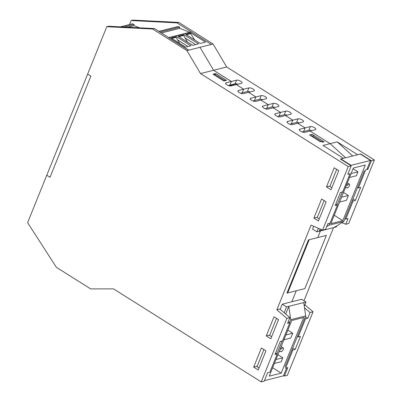 <?xml version="1.0" encoding="UTF-8"?>
<svg xmlns="http://www.w3.org/2000/svg" width="402" height="402" viewBox="0 0 402 402"><rect width="100%" height="100%" fill="white"/><g stroke="black" fill="none" stroke-linecap="round" stroke-linejoin="round"><path stroke-width="0.6" d="M291.827 301.771L296.274 290.767L291.827 301.771M317.781 237.547L320.449 230.939L317.781 237.547L326.374 235.376L304.867 288.601L287.681 292.937L309.188 239.713L317.781 237.547M351.217 165.835L348.227 166.589L322.57 230.095L325.56 229.341L327.856 223.653L330.097 223.09L337.429 204.945L335.188 205.512L340.464 192.447L342.705 191.88L350.036 173.739L347.795 174.302L351.217 165.835L340.434 159.046L343.424 158.293L323.027 145.449L330.122 143.655L345.609 157.78L330.122 143.655L310.068 131.027L330.122 143.655L337.223 141.866L352.71 155.991M236.265 83.762L229.235 85.782M312.716 135.992L314.208 135.615L324.128 141.861L322.635 142.238L312.716 135.992L312.153 136.625M224.085 80.943L224.517 80.455L214.598 74.209L214.04 74.842M225.844 80.5L226.014 80.078L224.517 80.455M226.014 80.078L216.095 73.832L214.598 74.209M311.635 130.63A3.221 1.166 22 0 0 308.872 130.213L303.641 131.534L305.108 127.906L310.339 126.585A3.221 1.166 -158 0 1 313.927 127.369A3.221 1.166 -158 0 1 315.806 129.354A3.221 1.166 -158 0 1 315.299 129.71L304.837 132.348A3.221 1.166 -158 0 1 301.249 131.565A3.221 1.166 -158 0 1 299.374 129.58A3.221 1.166 -158 0 1 299.877 129.223L305.108 127.906L297.776 123.288L305.108 127.906L303.641 131.534L302.073 131.926M299.344 122.891A3.221 1.166 22 0 0 296.581 122.474L291.349 123.796L292.817 120.163L298.048 118.846A3.221 1.166 -158 0 1 301.636 119.63A3.221 1.166 -158 0 1 303.515 121.615A3.221 1.166 -158 0 1 303.007 121.967L292.545 124.61A3.221 1.166 -158 0 1 288.958 123.826A3.221 1.166 -158 0 1 287.083 121.841A3.221 1.166 -158 0 1 287.586 121.484L292.817 120.163L285.485 115.55L292.817 120.163L291.349 123.796L289.782 124.188M287.053 115.153A3.221 1.166 22 0 0 284.289 114.736L279.058 116.052L280.526 112.424L285.757 111.103A3.221 1.166 -158 0 1 289.345 111.887A3.221 1.166 -158 0 1 291.219 113.872A3.221 1.166 -158 0 1 290.716 114.228L280.254 116.866A3.221 1.166 -158 0 1 276.666 116.083A3.221 1.166 -158 0 1 274.792 114.098A3.221 1.166 -158 0 1 275.295 113.746L280.526 112.424L273.194 107.806L280.526 112.424L279.058 116.052L277.491 116.449M274.762 107.414A3.221 1.166 22 0 0 271.998 106.992L266.767 108.314L268.234 104.686L273.466 103.364A3.221 1.166 -158 0 1 277.053 104.148A3.221 1.166 -158 0 1 278.928 106.133A3.221 1.166 -158 0 1 278.425 106.49L267.963 109.128A3.221 1.166 -158 0 1 264.375 108.344A3.221 1.166 -158 0 1 262.501 106.359A3.221 1.166 -158 0 1 263.003 106.002L268.234 104.686L260.903 100.068L268.234 104.686L266.767 108.314L265.199 108.711M262.471 99.671A3.221 1.166 22 0 0 259.707 99.254L254.476 100.575L255.943 96.947L261.174 95.626A3.221 1.166 -158 0 1 264.762 96.41A3.221 1.166 -158 0 1 266.637 98.395A3.221 1.166 -158 0 1 266.134 98.746L255.672 101.389A3.221 1.166 -158 0 1 252.084 100.606A3.221 1.166 -158 0 1 250.205 98.621A3.221 1.166 -158 0 1 250.712 98.264L255.943 96.947L248.612 92.329L255.943 96.947L254.476 100.575L252.908 100.967M250.18 91.932A3.221 1.166 22 0 0 247.416 91.515L242.185 92.837L243.652 89.204L248.883 87.887A3.221 1.166 -158 0 1 252.466 88.671A3.221 1.166 -158 0 1 254.345 90.656A3.221 1.166 -158 0 1 253.843 91.008L243.381 93.646A3.221 1.166 -158 0 1 239.793 92.867A3.221 1.166 -158 0 1 237.914 90.882A3.221 1.166 -158 0 1 238.421 90.525L243.652 89.204L236.321 84.591L243.652 89.204L242.185 92.837L240.617 93.229M237.889 84.194A3.221 1.166 22 0 0 235.125 83.777L229.894 85.093L231.361 81.465L236.592 80.144A3.221 1.166 -158 0 1 240.175 80.928A3.221 1.166 -158 0 1 242.054 82.912A3.221 1.166 -158 0 1 241.552 83.269L231.09 85.907A3.221 1.166 -158 0 1 227.502 85.123A3.221 1.166 -158 0 1 225.622 83.139A3.221 1.166 -158 0 1 226.13 82.787L231.361 81.465L213.593 70.275L200.01 47.31L213.09 44.014L178.8 22.422L132.941 20.1L131.147 20.552L177.006 22.874L211.296 44.466L188.523 50.21L168.679 37.718L191.458 31.974A0.558 0.467 -104.2 0 0 191.121 31.914L168.729 37.567M367.157 168.699L367.971 169.212L365.73 169.78L358.398 187.92L357.584 187.407M337.223 141.866L357.619 154.71L360.609 153.956L371.393 160.745L367.971 169.212M352.303 200.472L353.122 200.985L345.79 219.13L348.031 218.562L345.735 224.251L341.971 222.623M305.339 316.711L307.761 318.238L305.52 318.801L298.189 336.946L297.374 336.434M304.5 307.796L310.058 312.55L307.761 318.238M292.093 349.499L292.912 350.011L285.581 368.152L287.822 367.589L284.4 376.056L283.586 375.543M345.79 219.13L344.976 218.618M352.941 198.895L355.363 200.422L353.122 200.985M355.363 200.422L360.639 187.357L358.398 187.92M292.731 347.921L295.153 349.444L300.43 336.379L298.189 336.946M304.706 318.289L305.52 318.801M295.153 349.444L292.912 350.011M284.4 376.056L287.39 375.302L313.047 311.796L304.867 304.791M310.058 312.55L313.047 311.796M345.735 224.251L348.725 223.497L374.383 159.991L226.668 66.978L213.09 44.014M129.534 24.547L131.147 20.552M303.987 300.741L333.524 227.638M371.393 160.745L374.383 159.991M261.24 381.9L264.225 381.146L267.647 372.679L269.888 372.111L277.219 353.971L274.978 354.534L280.254 341.469L282.495 340.906L289.827 322.761L287.586 323.329L289.882 317.64L279.837 309.037L276.847 309.791L286.897 318.394L261.24 381.9L113.525 288.887L90.661 288.902L56.375 267.315L27.617 222.658L46.778 175.237L50.014 177.277L90.867 76.154L87.636 74.114L106.791 26.698L108.585 26.246L154.443 28.567L188.729 50.16L200.01 47.31L213.593 70.275L226.668 66.978M177.006 22.874L178.8 22.422M320.309 141.76L309.525 134.966L312.138 134.308L322.922 141.097L320.309 141.76M312.138 134.308L311.394 136.147M223.829 81.008L213.045 74.219L215.663 73.556L226.447 80.35L223.829 81.008M215.663 73.556L215.492 73.983M258.21 369.981L253.682 367.126L261.401 348.016L265.933 350.866L258.21 369.981M253.682 367.126L256.672 366.373L259.059 367.875M270.817 338.77L266.29 335.921L274.013 316.806L278.541 319.66L270.817 338.77M266.29 335.921L269.28 335.167L271.667 336.67M318.419 220.954L313.892 218.105L321.61 198.99L326.143 201.844L318.419 220.954M313.892 218.105L316.882 217.351L319.268 218.854M331.027 189.749L326.499 186.895L334.223 167.785L338.75 170.634L331.027 189.749M326.499 186.895L329.489 186.141L331.876 187.644M289.827 322.761L288.224 321.751M277.219 353.971L275.616 352.956M337.429 204.945L335.826 203.935M154.443 28.567L152.649 29.019L186.935 50.612L200.518 73.576L213.593 70.275L231.361 81.465L229.894 85.093L228.326 85.49M200.518 73.576L348.227 166.589M289.882 317.64L286.897 318.394M188.729 50.16L186.935 50.612M106.791 26.698L152.649 29.019M322.57 230.095L311.058 225.12L276.847 309.791M280.561 348.147L281.601 348.805A2.226 0.92 -57.8 0 1 283.244 347.871A2.226 0.92 -57.8 0 1 282.842 350.242A2.226 0.92 -57.8 0 1 280.877 351.634A2.226 0.92 -57.8 0 1 280.646 351.172L279.194 351.539M280.149 349.172L281.601 348.805M275.968 359.519L282.802 357.795L281.219 361.715L274.385 363.443M277.908 354.71L282.802 357.795M285.902 334.926L292.736 333.203L290.787 338.032L283.953 339.755M287.847 330.122L292.736 333.203M305.666 315.912L303.751 302.565L288.807 306.339L290.721 319.68L305.666 315.912L285.139 366.714M303.751 302.565L305.992 302.002L304.279 306.244M284.194 312.771L286.566 306.902L282.254 304.188L301.681 299.284L305.992 302.002M286.566 306.902L288.807 306.339L285.691 314.052M290.721 319.68L289.551 322.585M282.109 341.002L276.938 353.79M282.254 304.188L280.179 309.329M276.516 318.384L269.647 335.394M263.908 349.594L257.039 366.604M286.681 367.875L283.47 375.825L264.436 380.629M291.726 320.515L303.681 317.495L281.199 373.136L269.245 376.156L291.726 320.515M281.199 373.136L272.641 367.75M286.938 293.123L304.867 288.601L326.374 235.376L308.44 239.904L286.938 293.123M50.014 177.277L46.778 175.237L87.636 74.114L90.867 76.154L50.014 177.277M345.343 187.814L346.795 187.448A2.226 0.92 122.2 0 0 347.026 187.91A2.226 0.92 122.2 0 0 348.991 186.518A2.226 0.92 122.2 0 0 349.393 184.141A2.226 0.92 122.2 0 0 347.755 185.081L346.71 184.423M347.755 185.081L346.298 185.448M349.524 177.468L356.358 175.744L357.941 171.82L351.107 173.543M357.941 171.82L353.046 168.739M339.584 202.055L346.418 200.332L348.373 195.503L341.539 197.226M348.373 195.503L343.479 192.422M326.655 226.627L328.871 225.261L343.816 221.487L334.082 227.497L319.138 231.271L321.67 229.703M313.731 226.276L312.585 229.12L316.897 231.833L319.138 231.271L320.052 229.004M334.082 227.497L336.323 226.934L336.765 225.844M364.338 170.684L343.816 221.487M328.871 225.261L329.705 223.19M337.147 204.769L342.318 191.98M318.339 228.266L316.897 231.833M340.801 159.277L340.931 158.961L351.067 165.343L350.936 165.659M317.248 217.582L324.118 200.568M329.856 186.372L336.725 169.363M366.83 169.498L370.493 160.443L351.067 165.343M330.851 223.673L342.811 220.658L365.287 165.011L353.333 168.031L330.851 223.673M342.811 220.658L334.248 215.266M340.931 158.961L360.358 154.061L370.493 160.443M190.96 32.954L185.659 34.291L200.181 43.436L205.482 42.094L190.96 32.954L190.633 33.678L194.814 40.054M159.026 31.451L178.478 26.547L179.704 27.246L160.167 32.175M178.478 26.547A0.558 0.467 -104.2 0 0 178.161 26.497L158.88 31.361M179.704 27.246L179.794 28.336L189.664 32.281M191.458 31.974L211.296 44.466M186.387 34.748L190.633 33.678M176.418 36.622L190.94 45.768L185.639 47.104L171.116 37.959L176.418 36.622L176.066 37.351L171.845 38.416M179.664 43.341L176.066 37.351M177.805 40.074L188.015 46.501M192.588 45.351L198.528 43.848L184.01 34.708L178.071 36.205L192.588 45.351M187.553 42.18L183.659 35.436L178.795 36.662M185.397 38.16L195.608 44.587M184.01 34.708L183.659 35.436M187.623 42.22L192.704 45.32M161.433 32.969L179.794 28.336M120.846 26.869L132.766 23.859L133.997 24.557L124.178 27.034M132.766 23.859A0.558 0.467 -104.2 0 0 132.454 23.813L120.424 26.844M133.997 24.557L134.087 25.648L139.489 27.813M127.856 27.22L134.087 25.648M296.581 122.474L298.048 118.846M284.289 114.736L285.757 111.103M271.998 106.992L273.466 103.364M259.707 99.254L261.174 95.626M247.416 91.515L248.883 87.887M235.125 83.777L236.592 80.144M308.872 130.213L310.339 126.585M287.586 121.484L287.199 122.444M275.295 113.746L274.908 114.706M263.003 106.002L262.617 106.967M250.712 98.264L250.325 99.229M238.421 90.525L238.034 91.485M226.13 82.787L225.743 83.747M299.877 129.223L299.49 130.188M280.284 351.263L280.877 351.634M281.194 346.579L283.244 347.871M349.393 184.141L347.343 182.855M347.026 187.91L346.434 187.538"/></g></svg>
